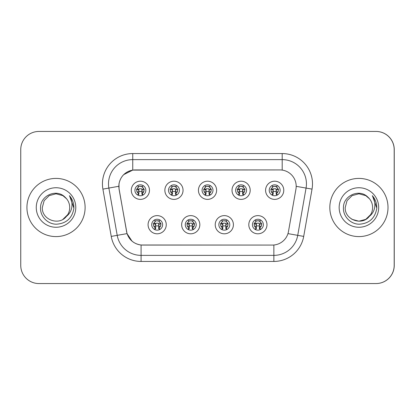 <?xml version="1.0" encoding="UTF-8"?>
<svg xmlns="http://www.w3.org/2000/svg" width="415" height="415" viewBox="0 0 415 415"><rect width="100%" height="100%" fill="white"/><g stroke="black" fill="none" stroke-linecap="round" stroke-linejoin="round"><path stroke-width="0.62" d="M199.833 224.712A9.088 9.088 0 0 1 190.744 233.801A9.088 9.088 0 0 1 181.651 224.712A9.088 9.088 0 0 1 190.744 215.618A9.088 9.088 0 0 1 199.833 224.712M185.287 224.712A5.452 5.452 0 0 0 190.744 230.164A5.452 5.452 0 0 0 196.196 224.712A5.452 5.452 0 0 0 190.744 219.255A5.452 5.452 0 0 0 185.287 224.712M233.406 224.712A9.088 9.088 0 0 1 224.318 233.801A9.088 9.088 0 0 1 215.229 224.712A9.088 9.088 0 0 1 224.318 215.618A9.088 9.088 0 0 1 233.406 224.712M218.861 224.712A5.452 5.452 0 0 0 224.318 230.164A5.452 5.452 0 0 0 229.77 224.712A5.452 5.452 0 0 0 224.318 219.255A5.452 5.452 0 0 0 218.861 224.712M266.98 224.712A9.088 9.088 0 0 1 257.891 233.801A9.088 9.088 0 0 1 248.803 224.712A9.088 9.088 0 0 1 257.891 215.618A9.088 9.088 0 0 1 266.98 224.712M252.439 224.712A5.452 5.452 0 0 0 257.891 230.164A5.452 5.452 0 0 0 263.349 224.712A5.452 5.452 0 0 0 257.891 219.255A5.452 5.452 0 0 0 252.439 224.712M166.259 224.712A9.088 9.088 0 0 1 157.171 233.801A9.088 9.088 0 0 1 148.077 224.712A9.088 9.088 0 0 1 157.171 215.618A9.088 9.088 0 0 1 166.259 224.712M151.714 224.712A5.452 5.452 0 0 0 157.171 230.164A5.452 5.452 0 0 0 162.623 224.712A5.452 5.452 0 0 0 157.171 219.255A5.452 5.452 0 0 0 151.714 224.712M183.046 190.288A9.088 9.088 0 0 1 173.958 199.382A9.088 9.088 0 0 1 164.864 190.288A9.088 9.088 0 0 1 173.958 181.199A9.088 9.088 0 0 1 183.046 190.288M168.5 190.288A5.452 5.452 0 0 0 173.958 195.745A5.452 5.452 0 0 0 179.41 190.288A5.452 5.452 0 0 0 173.958 184.836A5.452 5.452 0 0 0 168.5 190.288M216.62 190.288A9.088 9.088 0 0 1 207.531 199.382A9.088 9.088 0 0 1 198.437 190.288A9.088 9.088 0 0 1 207.531 181.199A9.088 9.088 0 0 1 216.62 190.288M202.074 190.288A5.452 5.452 0 0 0 207.531 195.745A5.452 5.452 0 0 0 212.983 190.288A5.452 5.452 0 0 0 207.531 184.836A5.452 5.452 0 0 0 202.074 190.288M250.193 190.288A9.088 9.088 0 0 1 241.105 199.382A9.088 9.088 0 0 1 232.016 190.288A9.088 9.088 0 0 1 241.105 181.199A9.088 9.088 0 0 1 250.193 190.288M235.653 190.288A5.452 5.452 0 0 0 241.105 195.745A5.452 5.452 0 0 0 246.557 190.288A5.452 5.452 0 0 0 241.105 184.836A5.452 5.452 0 0 0 235.653 190.288M283.772 190.288A9.088 9.088 0 0 1 274.678 199.382A9.088 9.088 0 0 1 265.59 190.288A9.088 9.088 0 0 1 274.678 181.199A9.088 9.088 0 0 1 283.772 190.288M269.226 190.288A5.452 5.452 0 0 0 274.678 195.745A5.452 5.452 0 0 0 280.135 190.288A5.452 5.452 0 0 0 274.678 184.836A5.452 5.452 0 0 0 269.226 190.288M149.473 190.288A9.088 9.088 0 0 1 140.379 199.382A9.088 9.088 0 0 1 131.29 190.288A9.088 9.088 0 0 1 140.379 181.199A9.088 9.088 0 0 1 149.473 190.288M134.927 190.288A5.452 5.452 0 0 0 140.379 195.745A5.452 5.452 0 0 0 145.836 190.288A5.452 5.452 0 0 0 140.379 184.836A5.452 5.452 0 0 0 134.927 190.288M118.866 186.288A16.361 16.361 0 0 0 119.115 189.131L126.596 231.554A16.361 16.361 0 0 0 142.708 245.073L272.349 245.073A16.361 16.361 0 0 0 288.467 231.554L295.947 189.131A16.361 16.361 0 0 0 279.829 169.927L135.228 169.927A16.361 16.361 0 0 0 118.866 186.288M297.285 283.559L376.068 283.559A18.182 18.182 0 0 0 394.25 265.377L394.25 149.623A18.182 18.182 0 0 0 376.068 131.441L297.285 131.441M26.934 207.5A29.091 29.091 0 0 0 56.02 236.592A29.091 29.091 0 0 0 85.111 207.5A29.091 29.091 0 0 0 56.02 178.409A29.091 29.091 0 0 0 26.934 207.5A29.091 29.091 0 0 0 56.02 236.592A29.091 29.091 0 0 0 85.111 207.5A29.091 29.091 0 0 0 56.02 178.409A29.091 29.091 0 0 0 26.934 207.5M329.826 207.5A29.091 29.091 0 0 0 358.918 236.592A29.091 29.091 0 0 0 388.009 207.5A29.091 29.091 0 0 0 358.918 178.409A29.091 29.091 0 0 0 329.826 207.5A29.091 29.091 0 0 0 358.918 236.592A29.091 29.091 0 0 0 388.009 207.5A29.091 29.091 0 0 0 358.918 178.409A29.091 29.091 0 0 0 329.826 207.5M272.292 245.073L141.079 245C134.128 244.01 129.444 240.218 127.037 233.614L119.053 189.131L118.986 183.866C120.558 176.282 125.143 171.696 132.743 170.109L279.772 169.927M123.639 174.679L132.743 170.109L132.743 159.625L282.195 159.625A24.241 24.241 0 0 1 306.068 188.073L297.731 235.347A24.241 24.241 0 0 1 273.858 255.375L141.079 255.375A24.241 24.241 0 0 1 117.206 235.347L108.87 188.073A24.241 24.241 0 0 1 132.743 159.625L132.743 153.56L282.195 153.56L282.195 170.098M142.651 245.073L141.079 245L141.079 261.44A30.3 30.3 0 0 1 111.241 236.4L102.904 189.126A30.3 30.3 0 0 1 132.743 153.56M132.037 241.167L127.037 233.614L111.241 236.4M126.637 232.068L126.534 231.554M102.904 189.126L118.804 186.288M394.188 149.623A18.182 18.182 0 0 0 376.011 131.441L38.932 131.441A18.182 18.182 0 0 0 20.75 149.623L20.75 265.377A18.182 18.182 0 0 0 38.932 283.559L376.011 283.559A18.182 18.182 0 0 0 394.188 265.377L394.188 149.623M138.563 193.437A3.636 3.636 0 0 1 138.563 187.139L137.77 185.759L138.563 187.139C137.157 188.286 136.587 189.541 136.836 190.905C136.685 191.486 137.261 192.332 138.563 193.437L137.77 194.817L138.563 193.437M144.321 189.359L142.158 189.582L141.899 192.015L143.642 191.855M142.2 187.139C144.581 189.24 144.581 191.336 142.2 193.437L142.993 194.817L142.2 193.437C145.167 191.082 144.067 188.56 142.2 187.139L142.993 185.759L142.2 187.139A3.636 3.636 0 0 1 142.2 193.437A3.636 3.636 0 0 0 142.2 187.139M142.833 195.164L141.899 194.23L141.899 189.38A0.607 0.607 0 0 0 141.292 188.773L139.471 188.773A0.607 0.607 0 0 0 138.864 189.38L138.864 194.23L138.107 194.23M142.656 194.23L141.899 194.23M137.93 195.164L138.864 194.23M141.292 186.351A3.03 3.03 0 0 1 142.506 186.605L139.471 186.351L141.292 186.351M138.257 186.605A3.03 3.03 0 0 1 139.471 186.351L138.257 186.605M141.899 192.015L141.899 189.38L141.292 188.773L139.471 188.773L138.864 189.38L138.864 192.015L138.605 189.582L136.416 189.354M137.121 191.855L138.864 192.015M136.992 189.074L138.947 189.074M138.864 191.502L141.899 191.502M142.158 189.582L144.114 189.375M136.649 189.375L138.605 189.582M155.35 227.861A3.636 3.636 0 0 1 155.35 221.563L154.556 220.183L155.35 221.563C153.949 222.71 153.374 223.965 153.623 225.329C153.472 225.91 154.048 226.751 155.35 227.861L154.556 229.241L155.35 227.861M161.108 223.778L158.945 224.007L158.686 226.44L160.429 226.274M158.987 221.563C161.368 223.664 161.368 225.76 158.987 227.861L159.78 229.241L158.987 227.861C161.954 225.501 160.854 222.985 158.987 221.563L159.78 220.183L158.987 221.563A3.636 3.636 0 0 1 158.987 227.861A3.636 3.636 0 0 0 158.987 221.563M159.619 229.583L158.686 228.649L158.686 223.804A0.607 0.607 0 0 0 158.079 223.197L156.258 223.197A0.607 0.607 0 0 0 155.656 223.804L155.656 228.649L154.894 228.649M159.443 228.649L158.686 228.649M154.717 229.583L155.656 228.649M158.079 220.77A3.03 3.03 0 0 1 159.298 221.029L156.258 220.77L158.079 220.77M155.044 221.029A3.03 3.03 0 0 1 156.258 220.77L155.044 221.029M158.686 226.44L158.686 223.804L158.079 223.197L156.258 223.197L155.656 223.804L155.656 226.44L155.392 224.007L153.202 223.778M153.913 226.274L155.656 226.44M153.778 223.498L155.734 223.498M155.656 225.926L158.686 225.926M158.945 224.007L160.901 223.799M153.436 223.799L155.392 224.007M62.873 219.364A13.7 13.7 0 0 0 69.72 207.5C69.642 203.345 68.055 199.885 64.958 197.115C56.466 188.327 40.421 195.652 40.556 207.5C39.913 216.298 47.72 224.261 56.456 224.204C66.296 223.493 72.096 218.269 73.86 208.527L73.886 207.5C73.839 203.008 72.34 199.06 69.404 195.662C71.639 199.33 72.423 203.277 71.764 207.5C71.115 211.105 69.372 214.031 66.545 216.272C68.631 213.72 69.689 210.794 69.72 207.5M62.976 219.302L67.697 214.669L66.244 216.62L63.122 219.219M66.426 216.412L66.244 216.62C58.811 226.051 41.619 219.649 42.32 207.5L44.156 200.653L49.172 195.636L56.02 193.8L62.873 195.636L66.633 198.837M36.261 207.5A19.759 19.759 0 0 0 56.02 227.259A19.759 19.759 0 0 0 75.784 207.5A19.759 19.759 0 0 0 56.02 187.741A19.759 19.759 0 0 0 36.261 207.5M69.533 195.813L73.88 208.019L69.533 195.813M365.771 219.364A13.7 13.7 0 0 0 369.589 216.091M365.895 219.291L369.143 216.62L365.88 219.302L370.59 214.669L369.407 216.314L370.59 214.669L369.443 216.272L370.59 214.669L365.771 219.364L358.918 221.2L352.07 219.364L349.29 217.247M369.443 216.272C371.524 213.72 372.582 210.794 372.618 207.5C372.54 203.345 370.953 199.885 367.856 197.115C359.364 188.327 343.319 195.652 343.449 207.5C342.811 216.298 350.618 224.261 359.354 224.204C369.189 223.493 374.994 218.269 376.753 208.527L376.784 207.5C376.732 203.008 375.238 199.06 372.296 195.662C374.532 199.33 375.321 203.277 374.662 207.5C374.014 211.105 372.271 214.031 369.443 216.272L369.143 216.62C361.709 226.051 344.517 219.649 345.218 207.5L347.054 200.653L352.07 195.636L358.918 193.8L365.771 195.636L369.532 198.837M339.159 207.5A19.759 19.759 0 0 0 358.918 227.259A19.759 19.759 0 0 0 378.677 207.5A19.759 19.759 0 0 0 358.918 187.741A19.759 19.759 0 0 0 339.159 207.5M372.431 195.813L376.779 208.019L372.431 195.813M172.137 193.437A3.636 3.636 0 0 1 172.137 187.139L171.343 185.759L172.137 187.139C170.736 188.286 170.16 189.541 170.409 190.905C170.259 191.486 170.835 192.332 172.137 193.437L171.343 194.817L172.137 193.437M177.895 189.359L175.732 189.582L175.472 192.015L177.215 191.855M175.773 187.139C178.154 189.24 178.154 191.336 175.773 193.437L176.572 194.817L175.773 193.437C178.741 191.082 177.641 188.56 175.773 187.139L176.572 185.759L175.773 187.139A3.636 3.636 0 0 1 175.773 193.437A3.636 3.636 0 0 0 175.773 187.139M176.406 195.164L175.472 194.23L175.472 189.38A0.607 0.607 0 0 0 174.865 188.773L173.045 188.773A0.607 0.607 0 0 0 172.443 189.38L172.443 194.23L171.68 194.23M176.23 194.23L175.472 194.23M171.509 195.164L172.443 194.23M174.865 186.351A3.03 3.03 0 0 1 176.085 186.605L173.045 186.351L174.865 186.351M171.831 186.605A3.03 3.03 0 0 1 173.045 186.351L171.831 186.605M175.472 192.015L175.472 189.38L174.865 188.773L173.045 188.773L172.443 189.38L172.443 192.015L172.178 189.582L169.994 189.354M170.7 191.855L172.443 192.015M170.565 189.074L172.521 189.074M172.443 191.502L175.472 191.502M175.732 189.582L177.687 189.375M170.223 189.375L172.178 189.582M205.71 193.437A3.636 3.636 0 0 1 205.71 187.139L204.917 185.759L205.71 187.139C204.31 188.286 203.734 189.541 203.988 190.905C203.832 191.486 204.408 192.332 205.71 193.437L204.917 194.817L205.71 193.437M211.468 189.359L209.305 189.582L209.046 192.015L210.789 191.855M209.347 187.139C211.728 189.24 211.728 191.336 209.347 193.437L210.146 194.817L209.347 193.437C212.314 191.082 211.214 188.56 209.347 187.139L210.146 185.759L209.347 187.139A3.636 3.636 0 0 1 209.347 193.437A3.636 3.636 0 0 0 209.347 187.139M209.98 195.164L209.046 194.23L209.046 189.38A0.607 0.607 0 0 0 208.439 188.773L206.623 188.773A0.607 0.607 0 0 0 206.016 189.38L206.016 194.23L205.254 194.23M209.803 194.23L209.046 194.23M205.083 195.164L206.016 194.23M208.439 186.351A3.03 3.03 0 0 1 209.658 186.605L206.623 186.351L208.439 186.351M205.404 186.605A3.03 3.03 0 0 1 206.623 186.351L205.404 186.605M209.046 192.015L209.046 189.38L208.439 188.773L206.623 188.773L206.016 189.38L206.016 192.015L205.752 189.582L203.568 189.354M204.273 191.855L206.016 192.015M204.139 189.074L206.099 189.074M206.016 191.502L209.046 191.502M209.305 189.582L211.266 189.375M203.796 189.375L205.752 189.582M239.289 193.437A3.636 3.636 0 0 1 239.289 187.139L238.49 185.759L239.289 187.139C237.883 188.286 237.307 189.541 237.562 190.905C237.406 191.486 237.982 192.332 239.289 193.437L238.49 194.817L239.289 193.437M245.042 189.359L242.879 189.582L242.619 192.015L244.362 191.855M242.92 187.139C245.307 189.24 245.307 191.336 242.92 193.437L243.719 194.817L242.92 193.437C245.888 191.082 244.788 188.56 242.92 187.139L243.719 185.759L242.92 187.139A3.636 3.636 0 0 1 242.92 193.437A3.636 3.636 0 0 0 242.92 187.139M243.553 195.164L242.619 194.23L242.619 189.38A0.607 0.607 0 0 0 242.012 188.773L240.197 188.773A0.607 0.607 0 0 0 239.59 189.38L239.59 194.23L238.833 194.23M243.377 194.23L242.619 194.23M238.656 195.164L239.59 194.23M242.012 186.351A3.03 3.03 0 0 1 243.232 186.605L240.197 186.351L242.012 186.351M238.978 186.605A3.03 3.03 0 0 1 240.197 186.351L238.978 186.605M242.619 192.015L242.619 189.38L242.012 188.773L240.197 188.773L239.59 189.38L239.59 192.015L239.331 189.582L237.141 189.354M237.847 191.855L239.59 192.015M237.712 189.074L239.673 189.074M239.59 191.502L242.619 191.502M242.879 189.582L244.84 189.375M237.37 189.375L239.331 189.582M272.863 193.437A3.636 3.636 0 0 1 272.863 187.139L272.064 185.759L272.863 187.139C271.457 188.286 270.881 189.541 271.135 190.905C270.985 191.486 271.555 192.332 272.863 193.437L272.064 194.817L272.863 193.437M278.621 189.359L276.457 189.582L276.193 192.015L277.936 191.855M276.499 187.139C278.88 189.24 278.88 191.336 276.499 193.437L277.293 194.817L276.499 193.437C279.461 191.082 278.361 188.56 276.499 187.139L277.293 185.759L276.499 187.139A3.636 3.636 0 0 1 276.499 193.437A3.636 3.636 0 0 0 276.499 187.139M277.127 195.164L276.193 194.23L276.193 189.38A0.607 0.607 0 0 0 275.586 188.773L273.77 188.773A0.607 0.607 0 0 0 273.163 189.38L273.163 194.23L272.406 194.23M276.955 194.23L276.193 194.23M272.23 195.164L273.163 194.23M275.586 186.351A3.03 3.03 0 0 1 276.805 186.605L273.77 186.351L275.586 186.351M272.551 186.605A3.03 3.03 0 0 1 273.77 186.351L272.551 186.605M276.193 192.015L276.193 189.38L275.586 188.773L273.77 188.773L273.163 189.38L273.163 192.015L272.904 189.582L270.715 189.354M271.42 191.855L273.163 192.015M271.286 189.074L273.246 189.074M273.163 191.502L276.193 191.502M276.457 189.582L278.413 189.375M270.948 189.375L272.904 189.582M188.924 227.861A3.636 3.636 0 0 1 188.924 221.563L188.13 220.183L188.924 221.563C187.523 222.71 186.947 223.965 187.201 225.329C187.046 225.91 187.622 226.751 188.924 227.861L188.13 229.241L188.924 227.861M194.682 223.778L192.519 224.007L192.259 226.44L194.002 226.274M192.56 221.563C194.941 223.664 194.941 225.76 192.56 227.861L193.359 229.241L192.56 227.861C195.527 225.501 194.428 222.985 192.56 221.563L193.359 220.183L192.56 221.563A3.636 3.636 0 0 1 192.56 227.861A3.636 3.636 0 0 0 192.56 221.563M193.193 229.583L192.259 228.649L192.259 223.804A0.607 0.607 0 0 0 191.652 223.197L189.837 223.197A0.607 0.607 0 0 0 189.23 223.804L189.23 228.649L188.467 228.649M193.017 228.649L192.259 228.649M188.296 229.583L189.23 228.649M191.652 220.77A3.03 3.03 0 0 1 192.871 221.029L189.837 220.77L191.652 220.77M188.618 221.029A3.03 3.03 0 0 1 189.837 220.77L188.618 221.029M192.259 226.44L192.259 223.804L191.652 223.197L189.837 223.197L189.23 223.804L189.23 226.44L188.965 224.007L186.781 223.778M187.487 226.274L189.23 226.44M187.352 223.498L189.307 223.498M189.23 225.926L192.259 225.926M192.519 224.007L194.474 223.799M187.009 223.799L188.965 224.007M222.497 227.861A3.636 3.636 0 0 1 222.497 221.563L221.703 220.183L222.497 221.563C221.096 222.71 220.521 223.965 220.775 225.329C220.619 225.91 221.195 226.751 222.497 227.861L221.703 229.241L222.497 227.861M228.255 223.778L226.092 224.007L225.833 226.44L227.576 226.274M226.134 221.563C228.52 223.664 228.52 225.76 226.134 227.861L226.932 229.241L226.134 227.861C229.101 225.501 228.001 222.985 226.134 221.563L226.932 220.183L226.134 221.563A3.636 3.636 0 0 1 226.134 227.861A3.636 3.636 0 0 0 226.134 221.563M226.766 229.583L225.833 228.649L225.833 223.804A0.607 0.607 0 0 0 225.226 223.197L223.41 223.197A0.607 0.607 0 0 0 222.803 223.804L222.803 228.649L222.046 228.649M226.59 228.649L225.833 228.649M221.869 229.583L222.803 228.649M225.226 220.77A3.03 3.03 0 0 1 226.445 221.029L223.41 220.77L225.226 220.77M222.191 221.029A3.03 3.03 0 0 1 223.41 220.77L222.191 221.029M225.833 226.44L225.833 223.804L225.226 223.197L223.41 223.197L222.803 223.804L222.803 226.44L222.544 224.007L220.355 223.778M221.06 226.274L222.803 226.44M220.925 223.498L222.886 223.498M222.803 225.926L225.833 225.926M226.092 224.007L228.053 223.799M220.583 223.799L222.544 224.007M256.076 227.861A3.636 3.636 0 0 1 256.076 221.563L255.277 220.183L256.076 221.563C254.67 222.71 254.094 223.965 254.348 225.329C254.193 225.91 254.769 226.751 256.076 227.861L255.277 229.241L256.076 227.861M261.829 223.778L259.666 224.007L259.406 226.44L261.149 226.274M259.712 221.563C262.093 223.664 262.093 225.76 259.712 227.861L260.506 229.241L259.712 227.861C262.674 225.501 261.575 222.985 259.712 221.563L260.506 220.183L259.712 221.563A3.636 3.636 0 0 1 259.712 227.861A3.636 3.636 0 0 0 259.712 221.563M260.34 229.583L259.406 228.649L259.406 223.804A0.607 0.607 0 0 0 258.799 223.197L256.984 223.197A0.607 0.607 0 0 0 256.377 223.804L256.377 228.649L255.619 228.649M260.169 228.649L259.406 228.649M255.443 229.583L256.377 228.649M258.799 220.77A3.03 3.03 0 0 1 260.018 221.029L256.984 220.77L258.799 220.77M255.765 221.029A3.03 3.03 0 0 1 256.984 220.77L255.765 221.029M259.406 226.44L259.406 223.804L258.799 223.197L256.984 223.197L256.377 223.804L256.377 226.44L256.117 224.007L253.928 223.778M254.634 226.274L256.377 226.44M254.499 223.498L256.46 223.498M256.377 225.926L259.406 225.926M259.666 224.007L261.626 223.799M254.156 223.799L256.117 224.007M282.195 153.56A30.3 30.3 0 0 1 312.033 189.126L303.702 236.4A30.3 30.3 0 0 1 273.858 261.44L141.079 261.44M108.87 188.073A24.241 24.241 0 0 1 108.502 183.866M273.858 245.006L273.858 261.44M287.958 233.619L303.702 236.4M296.196 186.335L312.033 189.126M136.748 190.288A3.636 3.636 0 0 1 138.563 187.139M153.534 224.712A3.636 3.636 0 0 1 155.35 221.563M170.321 190.288A3.636 3.636 0 0 1 172.137 187.139M203.895 190.288A3.636 3.636 0 0 1 205.71 187.139M237.468 190.288A3.636 3.636 0 0 1 239.289 187.139M271.042 190.288A3.636 3.636 0 0 1 272.863 187.139M187.108 224.712A3.636 3.636 0 0 1 188.924 221.563M220.681 224.712A3.636 3.636 0 0 1 222.497 221.563M254.255 224.712A3.636 3.636 0 0 1 256.076 221.563M138.262 189.847L138.864 189.38M142.511 189.857L141.899 189.38M143.108 189.074L143.108 189.468M137.656 189.074L137.656 189.468M159.298 224.282L158.686 223.804M155.049 224.271L155.656 223.804M159.894 223.498L159.894 223.893M154.442 223.498L154.442 223.893M171.836 189.847L172.443 189.38M176.085 189.857L175.472 189.38M176.681 189.074L176.681 189.468M171.229 189.074L171.229 189.468M205.409 189.847L206.016 189.38M209.658 189.857L209.046 189.38M210.26 189.074L210.26 189.468M204.803 189.074L204.803 189.468M238.988 189.847L239.59 189.38M243.232 189.857L242.619 189.38M243.833 189.074L243.833 189.468M238.376 189.074L238.376 189.468M272.562 189.847L273.163 189.38M276.81 189.857L276.193 189.38M277.407 189.074L277.407 189.468M271.95 189.074L271.95 189.468M192.871 224.282L192.259 223.804M188.623 224.271L189.23 223.804M193.468 223.498L193.468 223.893M188.016 223.498L188.016 223.893M226.445 224.282L225.833 223.804M222.201 224.271L222.803 223.804M227.047 223.498L227.047 223.893M221.589 223.498L221.589 223.893M260.018 224.282L259.406 223.804M255.775 224.271L256.377 223.804M260.62 223.498L260.62 223.893M255.163 223.498L255.163 223.893"/></g></svg>
